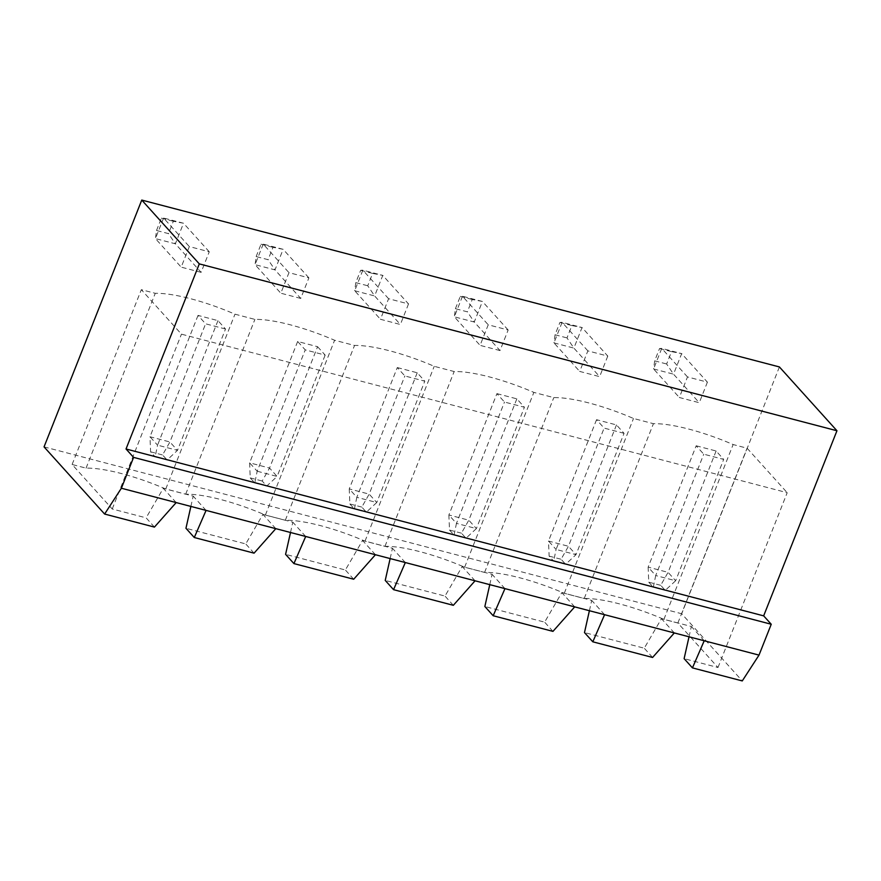 <?xml version="1.0" encoding="UTF-8"?>
<svg xmlns="http://www.w3.org/2000/svg" width="881" height="881" viewBox="0 0 881 881"><rect width="100%" height="100%" fill="white"/><g stroke="black" fill="none" stroke-linecap="round" stroke-linejoin="round"><path stroke-width="0.66" stroke-dasharray="4.41 3.3" d="M779.41 366.948L681.696 613.749L742.265 680.925M44.05 446.887L681.696 613.749M707.41 382.156L699.272 402.727L679.35 397.507L687.488 376.936L707.41 382.156L681.674 353.611L673.525 374.172L699.272 402.727M607.78 356.078L599.642 376.65L579.709 371.43L587.858 350.869L607.78 356.078L582.044 327.534L573.894 348.105L599.642 376.65M500.012 350.572L480.079 345.363L488.228 324.792L508.15 330.012L500.012 350.572L474.264 322.028L454.343 316.819L480.079 345.363M300.74 298.428L280.819 293.208L288.968 272.647L308.89 277.856L300.74 298.428L275.004 269.883L255.072 264.663L280.819 293.208M408.52 303.934L400.381 324.505L380.449 319.285L388.598 298.725L408.52 303.934L382.772 275.39L374.634 295.95L400.381 324.505M201.11 272.35L181.189 267.141L189.327 246.57L209.26 251.79L201.11 272.35L175.374 243.806L155.441 238.597L181.189 267.141M154.439 527.091L146.103 517.852L112.228 508.987L72.11 464.485L86.052 468.141A82.913 20.351 -158.4 0 1 165.76 488.999L185.682 494.208A82.913 20.351 -158.4 0 1 265.39 515.066L285.312 520.286A82.913 20.351 -158.4 0 1 365.02 541.143L384.953 546.363A82.913 20.351 -158.4 0 1 464.65 567.221L484.583 572.43A82.913 20.351 -158.4 0 1 564.28 593.287L584.213 598.507A82.913 20.351 -158.4 0 1 663.911 619.365L677.863 623.021L717.993 667.512L684.119 658.647M687.488 376.936L661.741 348.391L653.603 368.963L679.35 397.507M653.603 368.963L673.525 374.172L666.631 363.985L671.52 351.64L681.674 353.611L661.741 348.391L659.561 348.513L654.671 360.858L653.603 368.963M587.858 350.869L562.111 322.325L553.973 342.885L579.709 371.43M553.973 342.885L573.894 348.105L567.001 337.908L571.879 325.574L582.044 327.534L562.111 322.325L559.931 322.435L555.041 334.78L553.973 342.885M455.411 308.702L460.3 296.368L462.481 296.247L454.343 316.819L455.411 308.702L467.37 311.83L474.264 322.028L482.414 301.456L462.481 296.247L488.228 324.792M508.15 330.012L482.414 301.456L472.249 299.496L467.37 311.83M256.151 256.558L261.029 244.213L263.221 244.103L255.072 264.663L256.151 256.558L268.099 259.686L275.004 269.883L283.142 249.312L263.221 244.103L288.968 272.647M308.89 277.856L283.142 249.312L272.989 247.352L268.099 259.686M388.598 298.725L362.851 270.17L354.713 290.741L380.449 319.285M354.713 290.741L374.634 295.95L367.74 285.763L372.619 273.418L382.772 275.39L362.851 270.17L360.67 270.291L355.781 282.636L354.713 290.741M156.521 230.481L161.399 218.147L163.591 218.025L155.441 238.597L156.521 230.481L168.469 233.619L175.374 243.806L183.512 223.245L163.591 218.025L189.327 246.57M209.26 251.79L183.512 223.245L173.359 221.274L168.469 233.619M176.178 502.577L163.304 488.305L146.103 517.852M717.993 667.512L787.207 492.699L181.453 334.163L141.323 289.673L155.265 293.318A82.913 20.351 -158.4 0 1 234.974 314.176L254.906 319.396A82.913 20.351 -158.4 0 1 334.604 340.253L354.536 345.462A82.913 20.351 -158.4 0 1 434.234 366.32L454.167 371.54A82.913 20.351 -158.4 0 1 533.864 392.397L553.797 397.617A82.913 20.351 -158.4 0 1 633.505 418.475L653.427 423.684A82.913 20.351 -158.4 0 1 733.135 444.542L747.077 448.198L787.207 492.699M112.228 508.987L181.453 334.163M190.88 506.421L193.192 496.124L163.304 488.305M290.51 532.498L292.822 522.202L262.934 514.383L245.744 543.929L185.957 528.281M390.14 558.576L392.452 548.279L362.565 540.449L345.374 569.996L285.587 554.358M489.77 584.643L492.083 574.346L462.195 566.527L445.004 596.074L385.228 580.425M589.4 610.72L591.724 600.424L561.825 592.605L544.634 622.151L484.858 606.502M689.03 636.798L691.354 626.49L661.466 618.671L644.264 648.218L584.488 632.58M72.11 464.485L141.323 289.673M86.052 468.141L155.265 293.318M165.76 488.999L234.974 314.176M185.682 494.208L254.906 319.396M265.39 515.066L334.604 340.253M285.312 520.286L354.536 345.462M365.02 541.143L434.234 366.32M384.953 546.363L454.167 371.54M464.65 567.221L533.864 392.397M484.583 572.43L553.797 397.617M564.28 593.287L633.505 418.475M584.213 598.507L653.427 423.684M663.911 619.365L733.135 444.542M677.863 623.021L747.077 448.198M704.216 640.773L691.354 626.49M654.671 360.858L666.631 363.985M659.561 348.513L671.52 351.64M555.041 334.78L567.001 337.908M559.931 322.435L571.879 325.574M460.3 296.368L472.249 299.496M261.029 244.213L272.989 247.352M355.781 282.636L367.74 285.763M360.67 270.291L372.619 273.418M161.399 218.147L173.359 221.274M206.066 510.396L193.192 496.124M305.696 536.474L292.822 522.202M275.808 528.655L262.934 514.383M674.328 632.943L661.466 618.671M405.326 562.552L392.452 548.279M375.438 554.722L362.565 540.449M604.586 614.696L591.724 600.424M574.698 606.877L561.825 592.605M504.956 588.618L492.083 574.346M475.068 580.799L462.195 566.527M652.59 657.457L644.264 648.218M552.96 631.38L544.634 622.151M453.33 605.313L445.004 596.074M353.699 579.235L345.374 569.996M254.069 553.158L245.744 543.929M696.188 445.786L716.11 450.995L723.686 459.397L703.754 454.178L696.188 445.786L648.141 567.133L668.073 572.342L675.639 580.733L723.686 459.397M624.056 433.32L604.124 428.1L596.558 419.708L616.48 424.928L624.056 433.32L576.009 554.667L556.087 549.447L604.124 428.1M496.928 393.631L516.85 398.851L524.426 407.242L504.494 402.033L496.928 393.631L448.881 514.978L468.802 520.197L476.379 528.589L524.426 407.242M317.589 346.707L325.155 355.098L305.233 349.878L297.657 341.487L317.589 346.707L269.542 468.053L277.119 476.445L325.155 355.098M397.298 367.564L417.22 372.773L424.796 381.176L404.864 375.956L397.298 367.564L349.25 488.911L369.172 494.12L376.749 502.522L424.796 381.176M225.525 329.02L205.603 323.812L198.027 315.409L217.959 320.629L225.525 329.02L177.488 450.367L157.556 445.158L205.603 323.812M716.11 450.995L668.073 572.342L660.717 585.314L665.254 590.358L675.639 580.733L655.717 575.524L703.754 454.178M660.717 585.314L648.757 582.187L648.141 567.133L655.717 575.524L653.295 587.231L665.254 590.358M596.558 419.708L548.511 541.055L556.087 549.447L553.664 561.153L565.624 564.28L576.009 554.667L568.443 546.264L548.511 541.055L549.127 556.12L553.664 561.153M616.48 424.928L568.443 546.264L561.076 559.248L565.624 564.28M516.85 398.851L468.802 520.197L461.446 533.17L465.994 538.214L476.379 528.589L456.457 523.38L504.494 402.033M461.446 533.17L449.497 530.043L448.881 514.978L456.457 523.38L454.034 535.075L465.994 538.214M297.657 341.487L249.62 462.833L257.186 471.225L305.233 349.878M257.186 471.225L277.119 476.445L266.734 486.059L262.186 481.026L269.542 468.053L249.62 462.833L250.226 477.898L254.774 482.931L257.186 471.225M417.22 372.773L369.172 494.12L361.816 507.093L366.364 512.136L376.749 502.522L356.816 497.302L404.864 375.956M361.816 507.093L349.867 503.965L349.25 488.911L356.816 497.302L354.404 509.009L366.364 512.136M198.027 315.409L149.99 436.756L157.556 445.158L155.144 456.865L167.104 459.992L177.488 450.367L169.912 441.976L149.99 436.756L150.596 451.821L155.144 456.865M217.959 320.629L169.912 441.976L162.556 454.948L167.104 459.992M648.757 582.187L653.295 587.231M549.127 556.12L561.076 559.248M449.497 530.043L454.034 535.075M254.774 482.931L266.734 486.059M250.226 477.898L262.186 481.026M349.867 503.965L354.404 509.009M150.596 451.821L162.556 454.948"/><path stroke-width="1.32" d="M126.027 448.991L199.304 263.893L836.95 430.754L779.41 366.948L141.764 200.075L44.05 446.887L104.619 514.052L121.38 488.239L133.593 457.382L126.027 448.991L763.662 615.863L836.95 430.754M199.304 263.893L141.764 200.075M689.03 636.798L684.119 658.647L692.444 667.886L742.265 680.925L759.015 655.112L771.238 624.255L763.662 615.863M133.593 457.382L771.238 624.255M104.619 514.052L154.439 527.091L176.178 502.577L759.015 655.112M121.38 488.239L176.178 502.577M692.444 667.886L704.216 640.773M206.066 510.396L194.294 537.52L185.957 528.281L190.88 506.421M305.696 536.474L293.924 563.587L285.587 554.358L290.51 532.498M405.326 562.552L393.554 589.664L385.228 580.425L390.14 558.576M504.956 588.618L493.184 615.742L484.858 606.502L489.77 584.643M604.586 614.696L592.814 641.808L584.488 632.58L589.4 610.72M194.294 537.52L254.069 553.158L275.808 528.655M293.924 563.587L353.699 579.235L375.438 554.722M592.814 641.808L652.59 657.457L674.328 632.943M393.554 589.664L453.33 605.313L475.068 580.799M493.184 615.742L552.96 631.38L574.698 606.877"/></g></svg>
